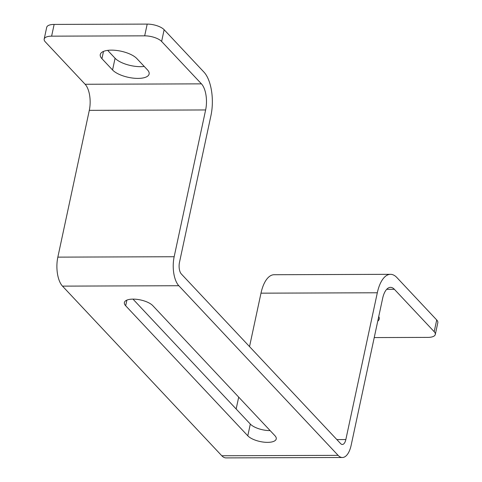 <?xml version="1.0" encoding="UTF-8"?>
<svg xmlns="http://www.w3.org/2000/svg" width="482" height="482" viewBox="0 0 482 482"><rect width="100%" height="100%" fill="white"/><g stroke="black" fill="none" stroke-linecap="round" stroke-linejoin="round"><path stroke-width="0.72" d="M54.135 24.419L51.616 36.162A13.032 5.061 -167.9 0 0 44.181 39.084L46.7 27.341A13.032 5.061 12.1 0 1 54.135 24.419L147.197 24.1A13.032 5.061 12.1 0 1 164.139 29.715L161.621 41.458L201.446 83.862A19.551 8.815 -90.2 0 1 205.633 109.956L174.165 256.737A21.72 9.791 89.8 0 0 178.822 285.73L338.111 455.351A21.72 9.791 89.8 0 0 342.383 457.502A21.72 9.791 89.8 0 0 351.161 445.205L382.624 298.424A19.551 8.815 -90.2 0 1 390.522 287.356A19.551 8.815 -90.2 0 1 394.366 289.296L434.192 331.7L436.704 319.958A13.032 5.061 12.1 0 1 437.819 322.729L435.3 334.472A13.032 5.061 -167.9 0 0 434.192 331.7M44.181 39.084A13.032 5.061 -167.9 0 0 45.296 41.856L85.115 84.26A19.551 8.815 -90.2 0 1 89.303 110.354L57.84 257.135A21.72 9.791 89.8 0 0 62.491 286.127L221.786 455.749A21.72 9.791 89.8 0 0 226.058 457.9L342.383 457.502M125.669 305.763A15.207 5.905 12.1 0 1 124.374 302.527A15.207 5.905 12.1 0 1 136.677 299.322A15.207 5.905 12.1 0 1 152.812 305.672L274.939 435.716A15.207 5.905 -167.9 0 1 276.234 438.945A15.207 5.905 -167.9 0 1 263.925 442.157A15.207 5.905 -167.9 0 1 247.796 435.806L125.669 305.763L126.88 300.111M164.139 29.715L203.958 72.119A32.583 14.689 -90.2 0 1 210.941 115.614L179.479 262.389A8.688 3.916 89.8 0 0 181.34 273.987L340.629 443.609A8.688 3.916 89.8 0 0 342.341 444.47A8.688 3.916 89.8 0 0 345.847 439.548L377.316 292.773A32.583 14.689 -90.2 0 1 390.48 274.324A32.583 14.689 -90.2 0 1 396.885 277.554L436.704 319.958M132.978 299.123L250.309 424.064A15.207 5.905 -167.9 0 0 270.149 430.613M51.616 36.162L144.678 35.843L147.197 24.1M161.621 41.458A13.032 5.061 -167.9 0 0 144.678 35.843M112.559 69.986L101.937 58.677A19.551 7.591 12.1 0 1 100.274 54.52A19.551 7.591 12.1 0 1 116.096 50.399A19.551 7.591 12.1 0 1 136.834 58.557L147.456 69.866A19.551 7.591 12.1 0 1 149.119 74.023A19.551 7.591 12.1 0 1 133.297 78.144A19.551 7.591 12.1 0 1 112.559 69.986L115.071 58.244L107.679 50.369M144.226 66.432A19.551 7.591 12.1 0 1 115.071 58.244M249.531 346.606L260.991 293.17A32.583 14.689 -90.2 0 1 274.15 274.722L390.48 274.324M236.156 408.995L238.698 397.132M377.755 321.151A19.551 7.591 -167.9 0 0 379.214 319.036A19.551 7.591 -167.9 0 0 378.75 316.505M374.231 337.575L427.865 337.394A13.032 5.061 -167.9 0 0 435.3 334.472M62.491 286.127L178.822 285.73M221.786 455.749L338.111 455.351M85.115 84.26L201.446 83.862M386.691 289.321L394.366 289.296M57.84 257.135L174.165 256.737M89.303 110.354L205.633 109.956M336.846 439.584L345.847 439.548M260.991 293.17L377.316 292.773M103.497 51.411L101.937 58.677M250.309 424.064L247.796 435.806"/></g></svg>
